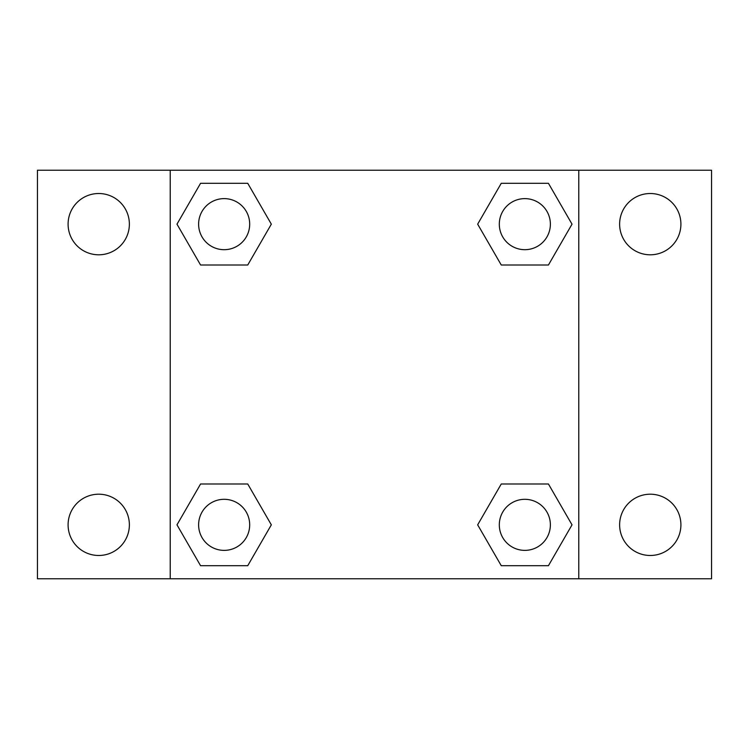 <?xml version="1.0" encoding="UTF-8"?>
<svg xmlns="http://www.w3.org/2000/svg" width="749" height="749" viewBox="0 0 749 749"><rect width="100%" height="100%" fill="white"/><g stroke="black" fill="none" stroke-linecap="round" stroke-linejoin="round"><path stroke-width="1.12" d="M37.45 170.229L711.55 170.229L711.55 578.771L37.45 578.771L37.45 170.229M650.272 193.514A30.643 30.643 0 0 1 680.907 224.157A30.643 30.643 0 0 1 650.272 254.8A30.643 30.643 0 0 1 619.629 224.157A30.643 30.643 0 0 1 650.272 193.514M650.272 494.2A30.643 30.643 0 0 1 680.907 524.843A30.643 30.643 0 0 1 650.272 555.486A30.643 30.643 0 0 1 619.629 524.843A30.643 30.643 0 0 1 650.272 494.2M98.728 494.2A30.643 30.643 0 0 1 129.371 524.843A30.643 30.643 0 0 1 98.728 555.486A30.643 30.643 0 0 1 68.093 524.843A30.643 30.643 0 0 1 98.728 494.2M98.728 193.514A30.643 30.643 0 0 1 129.371 224.157A30.643 30.643 0 0 1 98.728 254.8A30.643 30.643 0 0 1 68.093 224.157A30.643 30.643 0 0 1 98.728 193.514M200.563 483.994L247.741 483.994L271.335 524.843L247.741 565.701L200.563 565.701L176.979 524.843L200.563 483.994L247.741 483.994L200.563 483.994M501.259 183.299L548.437 183.299L572.021 224.157L548.437 265.006L501.259 265.006L477.665 224.157L501.259 183.299L548.437 183.299L501.259 183.299M170.229 578.771L170.229 170.229M578.771 170.229L578.771 578.771M200.563 183.299L247.741 183.299L271.335 224.157L247.741 265.006L200.563 265.006L176.979 224.157L200.563 183.299L247.741 183.299L200.563 183.299M501.259 483.994L548.437 483.994L572.021 524.843L548.437 565.701L501.259 565.701L477.665 524.843L501.259 483.994L548.437 483.994L501.259 483.994M548.437 565.701L501.259 565.701L548.437 565.701M550.375 524.843A25.532 25.532 0 0 0 512.082 502.729A25.532 25.532 0 0 0 512.082 546.957A25.532 25.532 0 0 0 550.375 524.843M247.741 565.701L200.563 565.701L247.741 565.701M249.689 524.843A25.532 25.532 0 0 0 211.387 502.729A25.532 25.532 0 0 0 211.387 546.957A25.532 25.532 0 0 0 249.689 524.843M548.437 265.006L501.259 265.006L548.437 265.006M550.375 224.157A25.532 25.532 0 0 0 512.082 202.043A25.532 25.532 0 0 0 512.082 246.271A25.532 25.532 0 0 0 550.375 224.157M247.741 265.006L200.563 265.006L247.741 265.006M249.689 224.157A25.532 25.532 0 0 0 211.387 202.043A25.532 25.532 0 0 0 211.387 246.271A25.532 25.532 0 0 0 249.689 224.157"/></g></svg>
